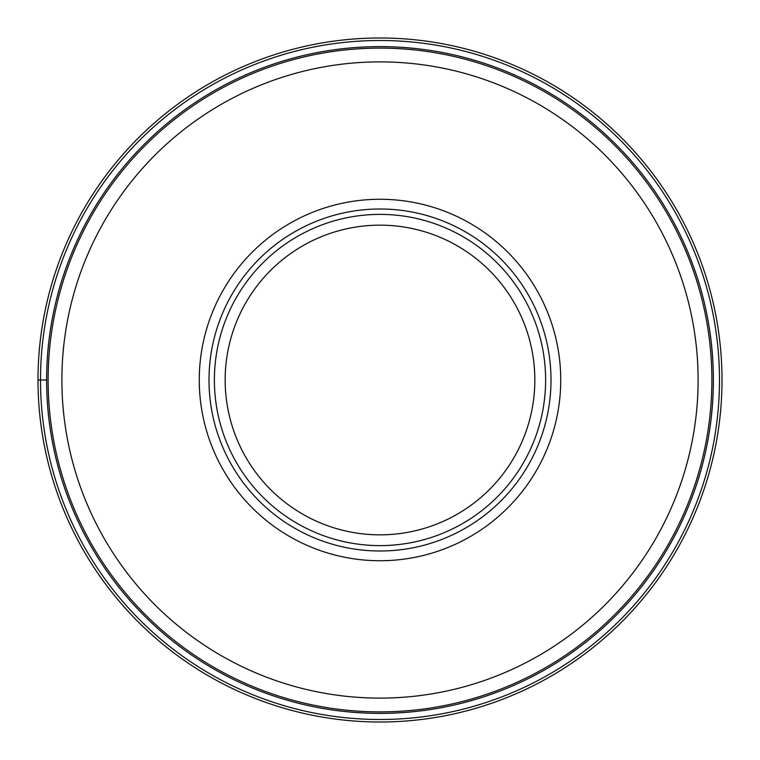 <?xml version="1.0" encoding="UTF-8"?>
<svg xmlns="http://www.w3.org/2000/svg" width="760" height="760" viewBox="0 0 760 760"><rect width="100%" height="100%" fill="white"/><g stroke="black" fill="none" stroke-linecap="round" stroke-linejoin="round"><path stroke-width="1.14" d="M722 380A342 342 0 0 0 380 38A342 342 0 0 0 38 380A342 342 0 0 0 380 722A342 342 0 0 0 722 380A342 342 0 0 0 380 38A342 342 0 0 0 38 380L46.616 380A333.383 333.383 0 0 0 380.085 713.383A333.383 333.383 0 0 0 713.383 379.838A333.383 333.383 0 0 0 379.915 46.616A333.383 333.383 0 0 0 46.616 380.161A333.383 333.383 0 0 0 380.085 713.383A333.383 333.383 0 0 0 713.383 379.838A333.383 333.383 0 0 0 379.915 46.616A333.383 333.383 0 0 0 46.616 380M551 380A171 171 0 0 0 380 209A171 171 0 0 0 209 380A171 171 0 0 0 380 551A171 171 0 0 0 551 380M380 214.386A165.614 165.614 0 0 0 214.386 380A165.614 165.614 0 0 0 380 545.614A165.614 165.614 0 0 0 545.614 380A165.614 165.614 0 0 0 380 214.386M380 534.841A154.84 154.84 0 0 0 534.841 380A154.84 154.84 0 0 0 380 225.159A154.84 154.84 0 0 0 225.159 380A154.84 154.84 0 0 0 380 534.841M719.492 380A339.492 339.492 0 0 0 380 40.508A339.492 339.492 0 0 0 40.508 380A339.492 339.492 0 0 0 380 719.492A339.492 339.492 0 0 0 719.492 380M713.374 380A333.374 333.374 0 0 1 380.085 713.374A333.374 333.374 0 0 1 46.626 380A333.374 333.374 0 0 1 379.915 46.626A333.374 333.374 0 0 1 713.374 380M48.117 379.791A331.882 331.882 0 0 0 379.895 711.882A331.882 331.882 0 0 0 711.882 380A331.882 331.882 0 0 0 380.104 48.117A331.882 331.882 0 0 0 48.117 379.791M698.107 380A318.108 318.108 0 0 1 379.905 698.107A318.108 318.108 0 0 1 61.893 379.8A318.108 318.108 0 0 1 380.095 61.893A318.108 318.108 0 0 1 698.107 380M560.737 379.876A180.737 180.737 0 0 0 379.943 199.262A180.737 180.737 0 0 0 199.262 380.123A180.737 180.737 0 0 0 380.057 560.737A180.737 180.737 0 0 0 560.737 379.876"/></g></svg>
